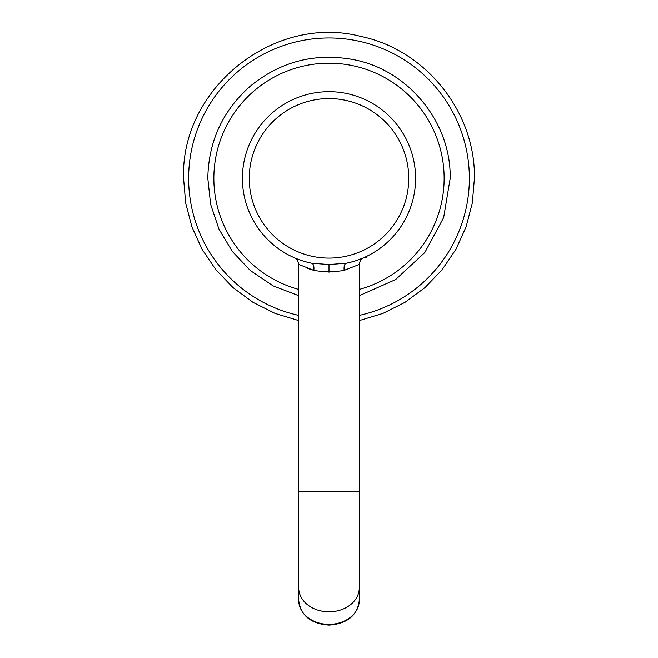 <?xml version="1.0" encoding="UTF-8"?>
<svg xmlns="http://www.w3.org/2000/svg" width="658" height="658" viewBox="0 0 658 658"><rect width="100%" height="100%" fill="white"/><g stroke="black" fill="none" stroke-linecap="round" stroke-linejoin="round"><path stroke-width="0.99" d="M352.491 261.744L346.396 263.225L329 264.532L311.604 263.225A86.659 86.659 0 0 1 329 91.684A86.659 86.659 0 0 1 346.396 263.225A7.271 3.594 -101.6 0 0 344.208 270.348C340.227 271.178 335.161 271.515 329 271.351C322.839 271.515 317.773 271.178 313.792 270.348L298.699 264.417L298.699 587.767A30.301 24.042 180 0 0 329 611.808A30.301 24.042 180 0 0 359.301 587.767L359.301 491.608L298.699 491.608M307.138 268.267L313.792 270.348A7.271 3.594 -78.4 0 0 311.604 263.225L305.509 261.744M300.426 260.149L296.774 258.775M296.7 258.742L294.792 257.952M302.664 260.889L303.141 261.045M308.849 262.616L309.86 262.855M348.238 262.83L349.151 262.616M361.884 258.512L362.624 258.199M363.397 257.87L357.574 260.149M362.862 258.101L363.644 257.763C361.152 258.824 359.712 261.037 359.301 264.426L344.208 270.348M359.301 289.413A115.134 115.134 0 0 0 329 63.201A115.134 115.134 0 0 0 298.699 289.413M359.301 315.388A140.36 140.36 0 0 0 329 37.975A140.36 140.36 0 0 0 298.699 315.388M249.242 178.334A79.758 79.758 0 0 1 329 98.577A79.758 79.758 0 0 1 408.758 178.334A79.758 79.758 0 0 1 329 258.092A79.758 79.758 0 0 1 249.242 178.334M329 264.532L329 271.351M329 264.993L329 272.264M298.699 600.31C300.648 615.526 310.749 623.792 329 625.1C347.251 623.792 357.352 615.526 359.301 600.31A30.301 24.042 180 0 1 329 624.352A30.301 24.042 180 0 1 298.699 600.31L298.699 587.767M359.301 295.681L395.639 279.568L424.813 252.549L443.673 217.551L450.195 178.334C451.224 122.462 408.503 69.987 353.576 59.656C315.059 52.574 280.629 61.416 250.287 86.173C222.675 110.692 208.512 141.412 207.805 178.334L210.618 204.309L218.933 229.074L232.364 251.488L250.287 270.496L273.062 285.852L298.699 295.681M359.301 320.578L382.94 313.397L405.032 302.318L424.92 287.653L442.044 269.838L455.904 249.382L466.094 226.87L472.337 202.96L474.434 178.334C475.619 112.09 425.636 49.704 360.724 36.404C273.843 13.818 180.473 88.608 183.566 178.334L185.663 202.96L191.897 226.87L202.096 249.382L215.956 269.838L233.08 287.653L252.968 302.318L275.06 313.397L298.699 320.578M363.627 257.772L362.928 258.068M352.162 261.835L349.933 262.427M353.897 261.341L354.489 261.16M357.911 260.025L358.478 259.82M360.568 259.038L362.698 258.166M363.652 257.763L366.572 257.146M304.95 261.588L301.808 260.609M298.222 259.342L294.34 257.755C296.445 258.347 297.893 260.568 298.699 264.417M359.301 264.426L359.301 491.608M359.301 600.31L359.301 587.767"/></g></svg>
